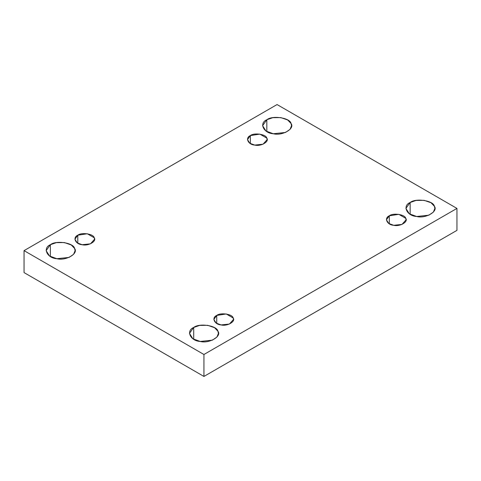 <?xml version="1.0" encoding="UTF-8"?>
<svg xmlns="http://www.w3.org/2000/svg" width="481" height="481" viewBox="0 0 481 481"><rect width="100%" height="100%" fill="white"/><g stroke="black" fill="none" stroke-linecap="round" stroke-linejoin="round"><path stroke-width="0.72" d="M50.373 256.541L50.373 244.721L46.134 250.631L49.543 256.018L56.866 258.706L69.054 257.425L73.611 254.311L75.09 250.631L74.597 248.467L71.236 244.955L64.358 242.556L56.331 242.646L50.373 244.721L50.373 256.541M77.796 235.221L74.922 239.231L77.231 242.887L82.203 244.715L90.47 243.843L94.571 239.231L94.234 237.764L87.289 233.754L77.796 235.221L77.796 243.242L77.796 235.221C81.602 232.064 93.675 233.934 94.234 237.764C97.072 241.246 88.227 246.35 82.203 244.715C75.565 244.39 72.324 237.416 77.796 235.221M82.263 244.721L87.223 244.721L82.263 244.721M250.373 135.588L247.493 139.598L249.807 143.254L254.774 145.076L263.047 144.204L267.141 139.598L266.811 138.131L259.86 134.121L250.373 135.588L250.373 143.609L250.373 135.588C254.172 132.431 266.252 134.295 266.811 138.131C269.643 141.612 260.804 146.717 254.774 145.076C248.136 144.757 244.901 137.782 250.373 135.588M254.84 145.088L259.8 145.088L254.84 145.088M266.823 131.578L266.823 119.757L262.584 125.667L265.993 131.054L273.316 133.742L285.504 132.455L290.061 129.347L291.54 125.667L291.047 123.503L287.686 119.985L280.808 117.592L272.781 117.683L266.823 119.757L266.823 131.578M193.699 339.291L193.699 327.471L189.46 333.381L192.869 338.768L200.192 341.456L212.38 340.169L216.937 337.061L218.416 333.381L217.923 331.217L214.562 327.699L207.684 325.306L199.657 325.397L193.699 327.471L193.699 339.291M216.733 315.44L213.859 319.45L216.167 323.106L221.14 324.928L229.413 324.056L233.507 319.45L233.171 317.983L226.226 313.967L216.733 315.44L216.733 323.46L216.733 315.44C220.538 312.277 232.612 314.147 233.171 317.983C236.009 321.458 227.164 326.563 221.14 324.928C214.502 324.603 211.261 317.634 216.733 315.44M221.2 324.94L226.16 324.94L221.2 324.94M389.309 215.801L386.429 219.811L388.744 223.467L393.711 225.294L401.984 224.423L406.078 219.811L405.748 218.344L398.797 214.334L389.309 215.801L389.309 223.821L389.309 215.801C393.109 212.644 405.188 214.514 405.748 218.344C408.579 221.825 399.741 226.93 393.711 225.294C387.073 224.97 383.838 217.995 389.309 215.801M393.777 225.3L398.737 225.3L393.777 225.3M410.149 214.322L410.149 202.501L405.91 208.411L409.319 213.798L416.642 216.486L428.83 215.205L433.387 212.091L434.866 208.411L434.373 206.253L431.012 202.735L424.134 200.343L416.107 200.427L410.149 202.501L410.149 214.322M456.95 230.369L456.95 208.411L203.938 354.491L203.938 376.443L456.95 230.369L203.938 376.443L203.938 354.491L24.05 250.631L277.062 104.557L456.95 208.411L456.95 230.369M24.05 272.589L24.05 250.631L24.05 272.589L203.938 376.443L24.05 272.589M456.95 208.411L277.062 104.557L24.05 250.631L203.938 354.491L456.95 208.411M410.149 202.501C415.752 197.847 433.549 200.601 434.373 206.253C438.552 211.381 425.523 218.903 416.642 216.486C406.86 216.011 402.086 205.736 410.149 202.501M193.699 327.471C199.302 322.817 217.099 325.571 217.923 331.217C222.102 336.345 209.073 343.867 200.192 341.456C190.41 340.981 185.636 330.706 193.699 327.471M266.823 119.757C272.426 115.103 290.223 117.857 291.047 123.503C295.226 128.631 282.197 136.153 273.316 133.742C263.534 133.267 258.766 122.992 266.823 119.757M50.373 244.721C55.976 240.067 73.773 242.821 74.597 248.467C78.776 253.595 65.747 261.117 56.866 258.706C47.084 258.231 42.316 247.955 50.373 244.721"/></g></svg>
